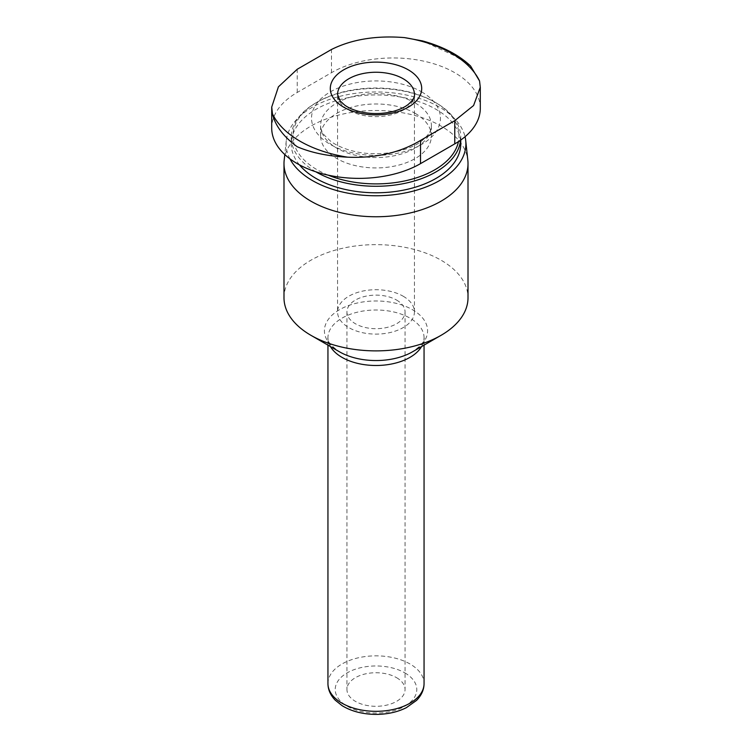 <?xml version="1.0" encoding="UTF-8"?>
<svg xmlns="http://www.w3.org/2000/svg" width="752" height="752" viewBox="0 0 752 752"><rect width="100%" height="100%" fill="white"/><g stroke="black" fill="none" stroke-linecap="round" stroke-linejoin="round"><path stroke-width="0.56" stroke-dasharray="3.76 2.82" d="M470.583 66.035L454.763 55.808L422.417 40.881M480.293 108.279A87.166 50.328 0 0 0 426.478 61.786A87.166 50.328 0 0 0 331.482 72.69L297.237 92.458A87.166 50.328 0 0 0 271.707 128.047M415.16 113.345A55.385 31.979 180 0 1 431.385 135.952A55.385 31.979 180 0 1 376 167.931A55.385 31.979 180 0 1 320.615 135.952A55.385 31.979 180 0 1 354.803 106.417A55.385 31.979 180 0 1 415.16 113.345M328.192 175.15A83.03 47.94 180 0 1 317.288 102.056A83.03 47.94 180 0 1 434.712 102.056L434.712 102.056A83.03 47.94 180 0 1 458.457 141.592M315.831 171.804A84.75 48.927 180 0 1 291.25 137.353A84.75 48.927 180 0 1 316.075 102.761A84.75 48.927 180 0 1 435.925 102.761L435.925 102.761A84.75 48.927 180 0 1 460.75 137.353A84.75 48.927 180 0 1 460.609 140.126M434.712 102.056L435.925 102.761L434.712 102.056M299.465 164.867A84.75 48.927 180 0 1 291.25 143.867A84.75 48.927 180 0 1 343.57 98.662A84.75 48.927 180 0 1 435.925 109.266A84.75 48.927 180 0 1 460.75 143.867M289.934 158.841A89.892 51.897 180 0 1 286.277 140.652A89.892 51.897 180 0 1 344.19 95.325A89.892 51.897 180 0 1 439.563 107.169A89.892 51.897 180 0 1 465.037 136.723M284.162 160.345A92.007 53.119 180 0 1 343.438 113.947A92.007 53.119 180 0 1 441.057 126.073A92.007 53.119 180 0 1 467.838 160.345M283.993 297.764A92.007 53.119 180 0 1 340.788 248.686A92.007 53.119 180 0 1 441.057 260.201A92.007 53.119 180 0 1 468.007 297.764M396.548 677.655A29.055 16.779 180 0 1 405.055 689.518A29.055 16.779 180 0 1 376 706.297A29.055 16.779 180 0 1 346.945 689.518A29.055 16.779 180 0 1 364.88 674.018A29.055 16.779 180 0 1 396.548 677.655M403.175 296.222A38.437 22.193 180 0 1 414.437 311.911A38.437 22.193 180 0 1 376 334.104A38.437 22.193 180 0 1 337.563 311.911A38.437 22.193 180 0 1 361.289 291.409A38.437 22.193 180 0 1 403.175 296.222M396.548 300.048A29.055 16.779 180 0 1 405.055 311.911A29.055 16.779 180 0 1 376 328.69A29.055 16.779 180 0 1 346.945 311.911A29.055 16.779 180 0 1 364.88 296.41A29.055 16.779 180 0 1 396.548 300.048M421.59 91.847A64.465 37.224 180 0 1 392.685 154.113A64.465 37.224 180 0 1 313.725 108.532A64.465 37.224 180 0 1 421.59 91.847M415.16 102.968A55.385 31.979 180 0 1 431.385 125.575A55.385 31.979 180 0 1 376 157.553A55.385 31.979 180 0 1 320.615 125.575A55.385 31.979 180 0 1 354.803 96.03A55.385 31.979 180 0 1 415.16 102.968M330.457 346.597A48.053 27.739 180 0 1 327.947 337.751C326.932 341.032 330.786 345.723 339.519 351.823A51.597 29.789 180 0 1 339.519 309.702A51.597 29.789 180 0 1 412.481 309.702A51.597 29.789 180 0 1 412.481 351.823C421.214 345.723 425.068 341.032 424.053 337.751A48.053 27.739 180 0 1 421.543 346.597M327.947 345.149L327.947 337.751A48.053 27.739 180 0 1 357.614 312.118A48.053 27.739 180 0 1 409.981 318.134A48.053 27.739 180 0 1 424.053 337.751L424.053 345.149M327.947 683.587A48.053 27.739 180 0 1 357.614 657.962A48.053 27.739 180 0 1 409.981 663.969A48.053 27.739 180 0 1 424.053 683.587M404.839 672.871A40.787 23.547 180 0 1 386.556 712.266A40.787 23.547 180 0 1 336.605 683.427A40.787 23.547 180 0 1 404.839 672.871M414.437 311.911L414.437 94.442A38.437 22.193 180 0 1 376 116.635A38.437 22.193 180 0 1 337.563 94.442L337.563 311.911M297.237 92.458L297.237 69.25M331.482 72.69L331.482 49.482M431.385 135.952L431.385 125.575C431.883 130.04 428.612 135.2 421.571 141.066C407.744 152.158 376.301 157.337 352.65 150.945C343.504 148.576 336.153 145.333 330.598 141.197L324.244 135.097C321.687 131.572 320.484 128.395 320.615 125.575L320.615 135.952M317.288 102.056L316.075 102.761M291.25 137.353L291.25 143.867M460.75 137.353L460.75 140.032M286.277 140.652L284.792 154.564M346.945 311.911L346.945 689.518M405.055 311.911L405.055 689.518"/><path stroke-width="1.13" d="M420.518 140.427C400.036 152.731 375.727 158.315 347.603 157.177A107.376 61.993 180 0 1 272.44 113.778L271.726 107.028L278.409 86.847L297.237 69.25L331.482 49.482C351.964 39.301 376.273 35.344 404.397 37.6A107.376 61.993 180 0 1 451.924 53.552A107.376 61.993 180 0 1 479.56 80.99L480.274 87.26L473.591 105.515L454.763 120.658L420.518 140.427L420.518 163.635L454.763 143.867A87.166 50.328 0 0 0 480.293 108.279L480.293 87.26M408.317 69.851A45.703 26.386 180 0 1 387.825 113.994A45.703 26.386 180 0 1 331.858 81.677A45.703 26.386 180 0 1 408.317 69.851M272.44 113.778C275.223 125.706 283.485 136.704 297.237 146.753C311.243 152.741 328.032 156.219 347.603 157.177M479.56 80.99L470.583 66.035M470.592 66.026C458.711 54.821 442.655 46.445 422.417 40.89L404.397 37.6M271.707 107.028L271.707 128.047A87.166 50.328 0 0 0 325.522 174.539A87.166 50.328 0 0 0 420.518 163.635M458.457 141.592A83.03 47.94 180 0 1 328.192 175.15M460.609 140.126A84.75 48.927 180 0 1 406.033 183.103A84.75 48.927 180 0 1 315.831 171.804M460.75 140.032L460.75 143.867A84.75 48.927 180 0 1 394.65 191.591A84.75 48.927 180 0 1 299.465 164.867M465.037 136.723A89.892 51.897 180 0 1 465.723 140.652A89.892 51.897 180 0 1 391.858 194.947A89.892 51.897 180 0 1 289.934 158.841M465.723 140.652L467.838 160.345A92.007 53.119 180 0 1 468.007 163.635A92.007 53.119 180 0 1 376 216.755A92.007 53.119 180 0 1 283.993 163.635A92.007 53.119 180 0 1 284.162 160.345L284.792 154.564M468.007 163.635L468.007 297.764A92.007 53.119 180 0 1 441.057 335.326A92.007 53.119 180 0 1 310.943 335.326A92.007 53.119 180 0 1 283.993 297.764L283.993 163.635M441.057 335.326L412.481 351.823A51.597 29.789 180 0 1 339.519 351.823L310.943 335.326M421.543 346.597A48.053 27.739 180 0 1 376 365.491A48.053 27.739 180 0 1 330.457 346.597M424.053 345.149L424.053 683.587A48.053 27.739 180 0 1 376 711.326A48.053 27.739 180 0 1 327.947 683.587L327.947 345.149M403.175 78.744A38.437 22.193 180 0 1 414.437 94.442C414.878 97.102 412.763 100.477 408.073 104.556C404.087 107.668 398.532 110.093 391.425 111.841C380.775 114.201 370.181 114.125 359.644 111.616C353.374 109.989 348.355 107.799 344.595 105.054L340.177 100.956L337.563 94.442A38.437 22.193 180 0 1 361.289 73.94A38.437 22.193 180 0 1 403.175 78.744M454.763 143.867L454.763 120.658M424.053 683.587C424.025 689.678 421.534 695.271 416.58 700.375L406.334 707.688C397.592 712.059 387.562 714.297 376.254 714.4C362.962 714.325 351.588 711.43 342.151 705.696L335.232 700.187C330.41 695.13 327.975 689.593 327.947 683.587"/></g></svg>
